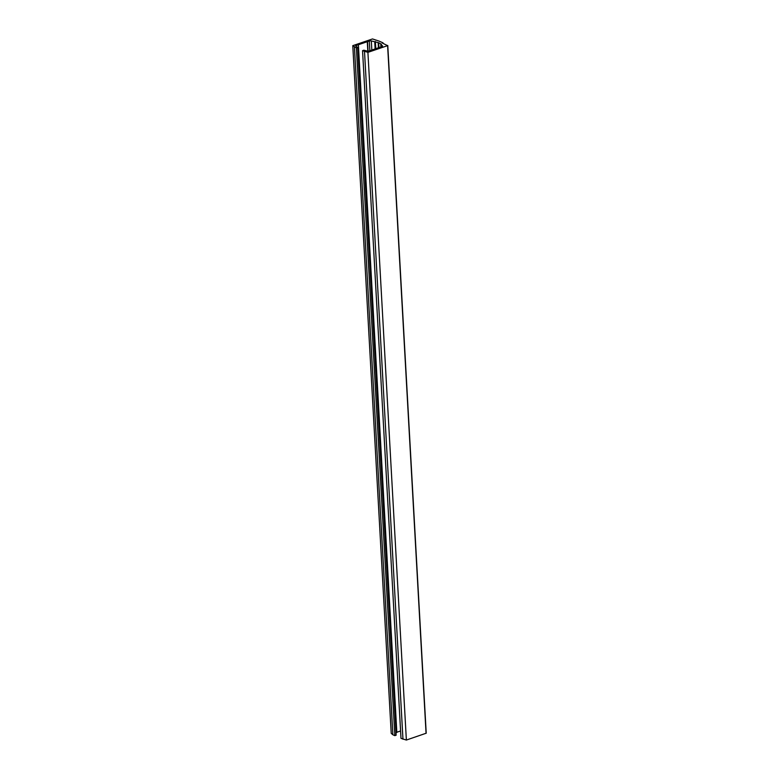 <?xml version="1.0" encoding="UTF-8"?>
<svg xmlns="http://www.w3.org/2000/svg" width="779" height="779" viewBox="0 0 779 779"><rect width="100%" height="100%" fill="white"/><g stroke="black" fill="none" stroke-linecap="round" stroke-linejoin="round"><path stroke-width="1.17" d="M382.392 43.079L383.044 42.855L379.003 41.073L372.479 38.95L352.78 45.659L356.392 47.938L357.697 47.5L355.584 45.688L369.314 41.014A1.655 0.623 176.8 0 1 371.32 40.917L378.74 42.748L381.437 44.199L380.785 44.413L382.44 45.834A1.655 0.623 176.8 0 1 382.567 46.058A1.655 0.623 176.8 0 1 381.924 46.594L368.204 51.268L363.851 50.216L362.547 50.664L367.912 52.359L387.611 45.649L382.392 43.079M378.448 47.977L378.156 42.748M375.799 48.882L375.381 41.511M375.137 49.106L374.728 41.735M368.068 51.239L367.532 41.618M367.824 51.18L367.279 41.511M396.823 732.241L400.581 730.955M396.005 732.718L396.832 732.435L358.389 44.734M356.392 47.938L394.836 735.639L396.141 735.191L357.697 47.5M352.78 45.659L391.224 733.351L392.869 734.772L354.426 47.071M392.869 734.772L394.836 735.639M362.547 50.664L401 738.365L406.365 740.05L426.22 733.205L387.699 45.61M383.073 43.381L383.044 42.855M406.365 740.05L367.912 52.359M402.967 739.232L364.514 51.541M380.931 46.935L380.785 44.413M378.935 47.811L378.662 42.962M371.836 50.226L371.32 40.917M369.85 50.703L369.314 41.014M426.064 733.341L387.611 45.649M387.776 45.513L426.22 733.205"/></g></svg>

